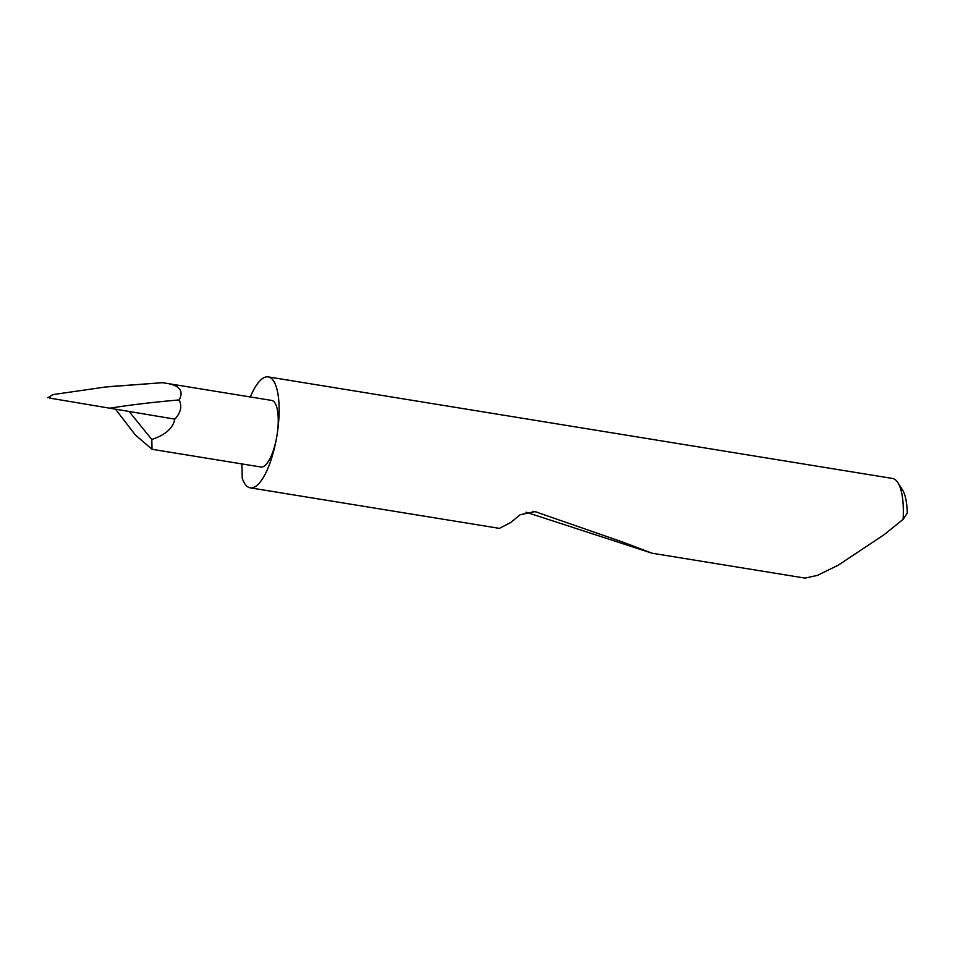 <?xml version="1.0" encoding="UTF-8"?>
<svg xmlns="http://www.w3.org/2000/svg" width="955" height="955" viewBox="0 0 955 955"><rect width="100%" height="100%" fill="white"/><g stroke="black" fill="none" stroke-linecap="round" stroke-linejoin="round"><path stroke-width="1.43" d="M250.198 487.838L499.417 528.378L510.782 522.469L520.188 514.745L534.967 511.582L623.185 542.225L652.026 553.208L805.041 578.097L817.408 575.399L838.395 565.097L884.306 534.549L903.12 519.365A56.202 18.014 -80.8 0 0 897.927 482.693A56.202 18.014 -80.8 0 0 892.436 478.443L268.248 376.903A56.202 18.014 99.2 0 1 276.926 435.743A56.202 18.014 99.2 0 1 250.198 487.838A56.202 18.014 99.2 0 1 242.236 478.157L241.913 463.915M652.026 553.208L526.014 512.178M250.329 396.958A56.202 18.014 99.2 0 1 268.248 376.903M152.024 449.292L260.894 467.007A33.723 10.815 -80.8 0 0 276.926 435.743A33.723 10.815 -80.8 0 0 271.721 400.443L165.167 383.11C179.349 385.044 184.029 390.655 179.206 399.942C182.226 406.424 180.758 412.823 174.813 419.138C173.022 428.21 165.358 434.991 151.821 439.455L152.024 449.292L135.3 434.919L115.543 409.218M116.462 386.095L162.35 382.692L105.325 387.026L53.062 394.582L47.75 397.769M116.498 386.035L105.325 387.026M53.062 394.582C50.388 395.8 49.553 397.017 50.579 398.259L49.756 398.08M162.35 382.692L165.167 383.11M50.579 398.259L174.813 419.138M179.206 399.942C153.958 402.091 130.751 404.848 109.586 408.227M129.092 411.486L151.821 439.455M897.927 482.693L902.487 489.867A49.457 15.853 99.2 0 1 907.25 513.121L903.12 519.365M532.854 511.319L537.02 512.119"/></g></svg>
